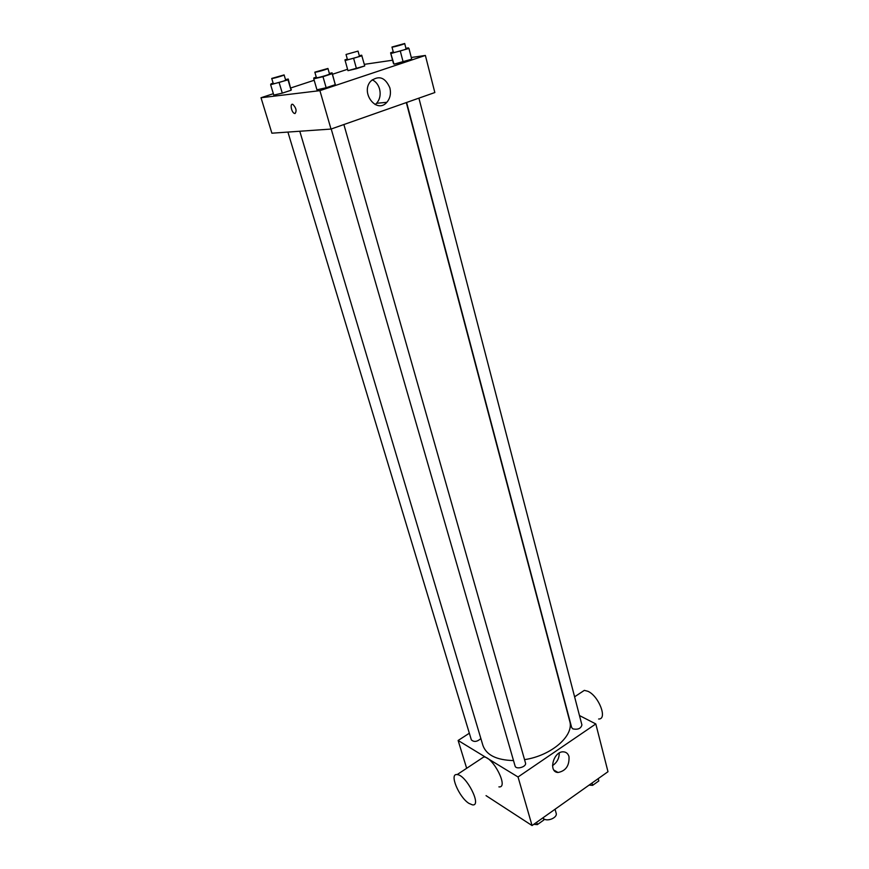 <?xml version="1.0" encoding="UTF-8"?>
<svg xmlns="http://www.w3.org/2000/svg" width="869" height="869" viewBox="0 0 869 869"><rect width="100%" height="100%" fill="white"/><g stroke="black" fill="none" stroke-linecap="round" stroke-linejoin="round"><path stroke-width="1.3" d="M543.494 818.587C547.166 822.128 557.779 817.62 556.16 813.221L555.052 809.245M555.617 771.705L554.064 770.303M579.471 715.545L595.808 723.942L607.985 771.705L532.056 825.55L486.043 795.635M595.808 723.942L518.043 776.984L458.126 740.475L466.664 768.294M458.126 740.475L469.336 733.219M299.783 131.241L482.947 745.526C486.444 755.118 496.633 760.125 513.503 760.571M524.55 759.636C551.489 755.693 574.463 735.5 569.706 721.14L406.312 102.564M331.219 128.981L515.078 766.002C515.947 770.01 526.875 766.849 525.495 762.982L343.885 124.528M287.911 132.077L471.335 739.834C473.92 742.278 477.103 741.865 480.872 738.574M418.901 98.143L581.915 724.942C580.916 728.559 577.896 729.873 572.856 728.885L571.661 727.538L406.616 102.466M518.043 776.984L532.056 825.55M568.999 756.638C569.456 765.687 565.806 770.966 558.028 772.487C547.839 772.15 553.64 750.751 563.623 751.859C566.327 752.109 568.12 753.705 568.999 756.638M480.861 758.887L483.805 756.942C493.255 756.921 509.06 788.292 498.904 786.879M598.622 719.011C607.855 719.499 598.839 695.993 587.922 691.3L584.326 690.366L580.916 692.626M468.912 803.369C458.789 797.112 448.893 773.041 457.148 774.594C466.305 774.844 482.349 806.573 472.464 804.868L468.912 803.369M559.267 753.01C559.212 758.452 556.953 762.645 552.51 765.6M411.287 57.495L425.375 55.442L434.837 92.538L331.002 129.068L271.888 133.196L261.015 97.741L273.344 93.689M290.887 87.921L314.187 80.263M332.479 74.256L347.567 69.292M329.362 73.463L332.077 72.822L335.293 84.673L326.147 87.726L316.946 89.822L313.774 78.829L313.818 77.949L316.262 77.145M359.31 55.746L361.667 55.181L364.741 65.946L356.475 68.673L347.958 70.661L344.95 59.874L347.318 59.103M425.375 55.442L319.911 90.648L261.015 97.741M364.307 64.349L392.571 60.222M285.521 79.655L288.236 79.014L291.093 90.235L282.295 93.135L273.778 95.09L270.639 84.727L270.998 83.858L273.148 83.152M405.953 48.382L408.278 47.838L408.951 48.458L411.732 59.19L403.173 62.047L393.972 64.165L390.605 52.792L393.266 51.923M319.911 90.648L331.002 129.068M389.877 87.888C391.18 93.559 390.17 98.36 386.835 102.303C376.744 114.284 360.027 92.625 370.781 81.143C378.841 75.027 385.206 77.276 389.877 87.888M295.015 113.535L294.406 113.426C291.321 112.351 289.714 102.879 292.896 104.399C296.199 107.919 296.905 110.96 295.015 113.535L294.406 113.426C291.321 112.351 289.725 102.879 292.896 104.399C296.199 107.919 296.905 110.96 295.026 113.535M372.204 79.763C375.821 81.534 378.287 84.63 379.579 89.062C380.894 94.656 379.894 99.403 376.592 103.292L375.169 104.584M408.951 48.458L391.137 53.454M391.973 47.035L393.396 52.401C393.233 53.085 406.562 49.392 406.084 48.87L404.693 43.504L391.973 47.035C391.81 47.686 405.16 43.982 404.693 43.504M390.605 52.792L393.418 63.426M411.732 59.19L393.972 64.165M400.348 51.282L403.173 62.047M332.077 72.822L332.175 73.669L322.986 76.689L313.774 78.829M314.828 72.16L316.414 77.667C316.273 78.395 330.014 74.517 329.503 73.974L327.939 68.466L314.828 72.16C314.665 72.866 328.439 68.977 327.939 68.466M335.173 83.75L335.293 84.673L326.147 87.726L316.946 89.822M332.175 73.669L335.293 84.673M322.986 76.689L326.147 87.726M361.971 55.822L345.134 60.548M346.036 54.475L347.437 59.537C347.285 60.157 359.875 56.626 359.429 56.181L358.039 51.108L346.036 54.475L358.039 51.108M364.741 65.946L347.958 70.661M353.672 58.516L356.475 68.673M288.236 79.014L288.008 79.861L270.639 84.727M271.725 78.438L273.29 83.62C273.148 84.282 286.129 80.578 285.651 80.111L284.109 74.919L271.725 78.438C271.573 79.057 284.576 75.364 284.109 74.919M291.3 89.322L291.093 90.235L282.295 93.135L273.778 95.09M288.008 79.861L291.093 90.235M279.166 82.729L282.295 93.135M598.22 778.635L598.817 780.938L592.625 785.348L589.095 785.109M592.017 783.034L592.625 785.348M543.244 817.62L543.864 819.988L537.335 824.616L533.783 824.323M543.201 817.653L543.864 819.988M536.673 822.28L537.335 824.616M574.605 696.808L584.326 690.366M483.805 756.942L457.148 774.594M553.922 770.097L558.028 772.487M376.592 103.292L386.835 102.303"/></g></svg>
